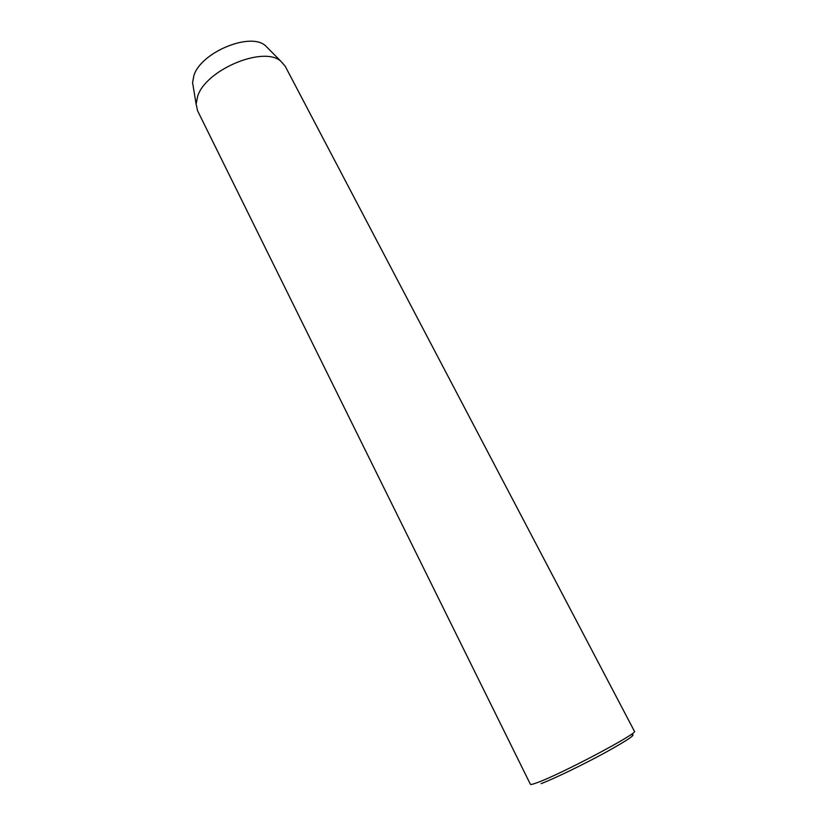 <?xml version="1.0" encoding="UTF-8"?>
<svg xmlns="http://www.w3.org/2000/svg" width="827" height="827" viewBox="0 0 827 827"><rect width="100%" height="100%" fill="white"/><g stroke="black" fill="none" stroke-linecap="round" stroke-linejoin="round"><path stroke-width="1.24" d="M631.011 734.769C637.41 733.559 628.83 739.503 605.25 752.591C582.859 764.81 553.78 778.858 541.137 783.624M538.077 782.332C562.773 773.266 639.478 732.505 634.423 731.264L285.212 66.243L280.673 61.074C263.286 45.681 205.706 69.85 197.663 96.263L196.123 104.161L197.622 110.87L530.386 784.275C530.686 784.813 533.25 784.161 538.077 782.332M268.527 48.803L265.291 45.537C249.899 31.933 200.713 52.473 193.88 75.629L192.577 82.576L193.322 87.124M265.291 45.537L280.673 61.074M192.577 82.576L196.123 104.161"/></g></svg>
